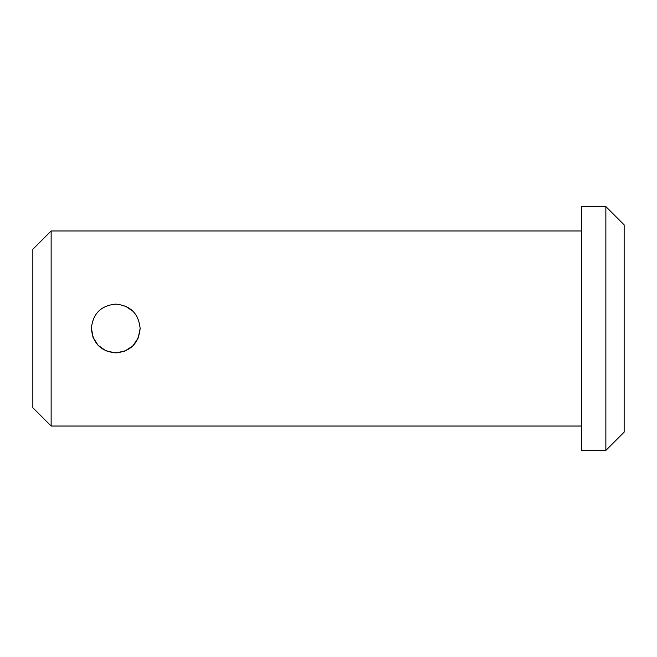 <?xml version="1.0" encoding="UTF-8"?>
<svg xmlns="http://www.w3.org/2000/svg" width="657" height="657" viewBox="0 0 657 657"><rect width="100%" height="100%" fill="white"/><g stroke="black" fill="none" stroke-linecap="round" stroke-linejoin="round"><path stroke-width="0.99" d="M605.861 450.415L624.15 432.134L624.15 224.866L605.861 206.585L581.478 206.585L581.478 450.415L605.861 450.415L605.861 206.585M140.138 328.5C138.693 343.315 130.571 351.446 115.772 352.883C100.94 351.446 92.809 343.324 91.372 328.5C92.809 313.693 100.932 305.562 115.739 304.117C130.554 305.538 138.684 313.668 140.138 328.5L138.225 337.977L132.829 345.902L124.797 351.142L115.304 352.883L105.884 350.797L98.049 345.27L92.949 337.14L91.389 327.621M581.478 426.032L51.139 426.032L51.139 230.968L581.478 230.968M132.96 311.221L125.232 306.039M51.139 426.032L32.85 407.742L32.85 249.258L51.139 230.968"/></g></svg>
